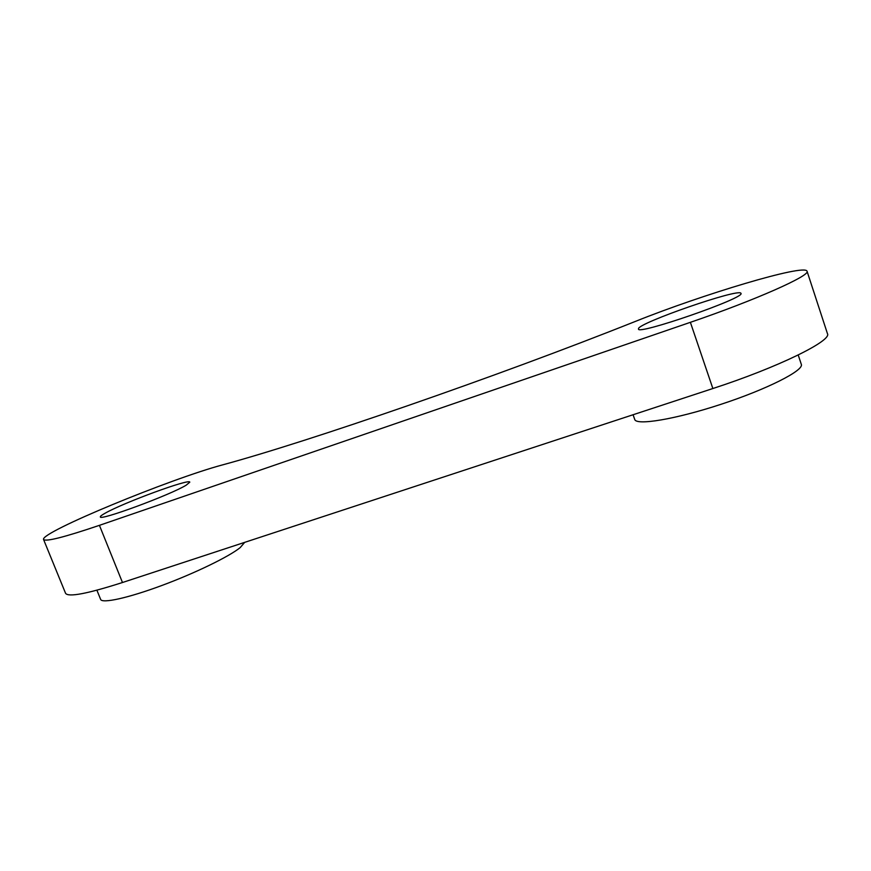 <?xml version="1.0" encoding="UTF-8"?>
<svg xmlns="http://www.w3.org/2000/svg" width="871" height="871" viewBox="0 0 871 871"><rect width="100%" height="100%" fill="white"/><g stroke="black" fill="none" stroke-linecap="round" stroke-linejoin="round"><path stroke-width="1.31" d="M633.086 414.748L634.719 419.419C636.102 425.712 674.84 419.474 720.796 404.373C766.796 389.359 804.173 370.415 801.309 364.361L798.217 355.009M96.899 590.2L100.633 599.4C102.038 603.723 128.135 598.018 161.766 585.519C195.365 573.064 229.247 556.515 240.2 547.598L244.686 542.361M740.938 293.266L740.981 293.364C745.652 297.849 636.407 335.662 638.487 328.977L638.487 328.705C638.149 323.043 738.869 288.051 740.938 293.266M186.263 485.125C170.868 494.75 98.946 521.326 100.35 516.873C100.176 516.285 101.798 515.044 105.228 513.15C124.03 502.458 190.118 478.223 189.791 482.175L186.263 485.125M43.55 539.476L65.575 593.325C68.341 597.375 87.307 593.772 122.473 582.514L712.859 388.531C777.825 367.41 832.241 340.703 827.45 333.647L807.036 271.197C804.902 263.575 701.972 294.648 635.699 321.29C494.543 377.546 308.051 441.739 222.769 464.831C171.162 478.527 40.088 532.366 43.55 539.476C45.662 541.936 64.291 537.222 99.425 525.344L690.387 322.324C755.451 300.125 810.923 275.399 807.036 271.197M690.387 322.324L712.859 388.531M99.425 525.344L122.473 582.514"/></g></svg>
